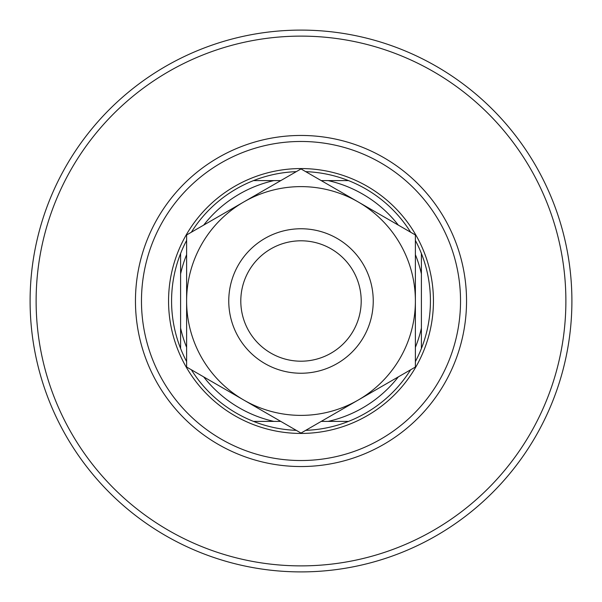 <?xml version="1.0" encoding="UTF-8"?>
<svg xmlns="http://www.w3.org/2000/svg" width="602" height="602" viewBox="0 0 602 602"><rect width="100%" height="100%" fill="white"/><g stroke="black" fill="none" stroke-linecap="round" stroke-linejoin="round"><path stroke-width="0.9" d="M141.47 301A159.53 159.53 0 0 0 301 460.53A159.53 159.53 0 0 0 460.53 301A159.53 159.53 0 0 0 301 141.47A159.53 159.53 0 0 0 141.47 301M301 466.542A165.542 165.542 0 0 1 135.458 301A165.542 165.542 0 0 1 301 135.458A165.542 165.542 0 0 1 466.542 301A165.542 165.542 0 0 1 301 466.542M301 36.12A264.88 264.88 0 0 1 565.88 301A264.88 264.88 0 0 1 301 565.88A264.88 264.88 0 0 1 36.12 301A264.88 264.88 0 0 1 301 36.12M301 30.1A270.9 270.9 0 0 1 571.9 301A270.9 270.9 0 0 1 301 571.9A270.9 270.9 0 0 1 30.1 301A270.9 270.9 0 0 1 301 30.1M305.733 430.347A129.43 129.43 0 0 0 348.498 421.4L321.22 421.4M301 168.56A132.44 132.44 0 0 1 433.44 301A132.44 132.44 0 0 1 301 433.44A132.44 132.44 0 0 1 168.56 301A132.44 132.44 0 0 1 301 168.56M398.321 225.11A123.41 123.41 0 0 0 328.09 180.6L348.498 180.6A129.43 129.43 0 0 0 305.733 171.653M415.38 347.339A123.41 123.41 0 0 0 421.4 328.09L421.4 348.498A129.43 129.43 0 0 0 421.4 253.502L421.4 348.498A129.43 129.43 0 0 1 415.38 361.576M410.647 369.771A129.43 129.43 0 0 1 348.498 421.4L328.09 421.4A123.41 123.41 0 0 0 398.321 376.89M203.679 376.89A123.41 123.41 0 0 0 273.91 421.4L253.502 421.4A129.43 129.43 0 0 1 191.353 369.771M186.62 361.576A129.43 129.43 0 0 1 180.6 348.498L180.6 253.502A129.43 129.43 0 0 1 186.62 240.424M191.353 232.229A129.43 129.43 0 0 1 253.502 180.6L280.78 180.6M280.78 421.4L253.502 421.4A129.43 129.43 0 0 0 296.267 430.347M186.62 254.661A123.41 123.41 0 0 0 180.6 273.91L180.6 253.502A129.43 129.43 0 0 0 180.6 348.498L180.6 328.09A123.41 123.41 0 0 0 186.62 347.339M296.267 171.653A129.43 129.43 0 0 0 253.502 180.6L273.91 180.6A123.41 123.41 0 0 0 203.679 225.11M321.22 180.6L348.498 180.6A129.43 129.43 0 0 1 410.647 232.229M415.38 240.424A129.43 129.43 0 0 1 421.4 253.502L421.4 273.91A123.41 123.41 0 0 0 415.38 254.661M240.8 301A60.2 60.2 0 0 0 301 361.2A60.2 60.2 0 0 0 361.2 301A60.2 60.2 0 0 0 301 240.8A60.2 60.2 0 0 0 240.8 301M373.24 301A72.24 72.24 0 0 1 301 373.24A72.24 72.24 0 0 1 228.76 301A72.24 72.24 0 0 1 301 228.76A72.24 72.24 0 0 1 373.24 301M415.38 252.103L415.38 234.961L358.19 201.941A114.38 114.38 0 0 0 186.62 301A114.38 114.38 0 0 0 358.19 400.059A114.38 114.38 0 0 0 358.19 201.941L301 168.929L186.62 234.961L186.62 367.039L301 433.071L358.19 400.059L415.38 367.039L415.38 234.961M415.38 349.002L415.38 320.595M186.62 319.639L186.62 367.039M186.62 239.393L186.62 243.9M186.62 248.415L186.62 281.315"/></g></svg>
